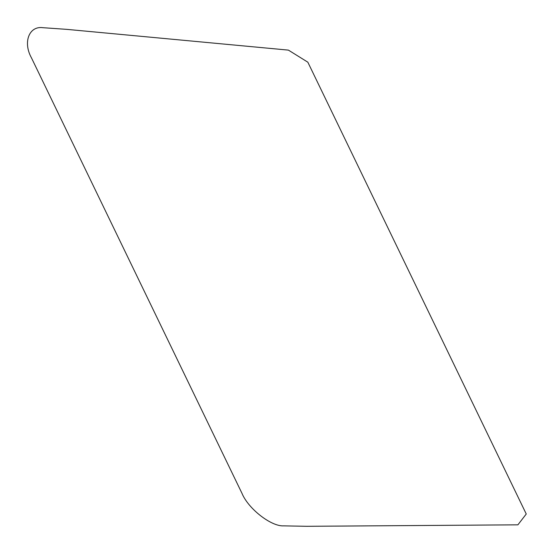 <?xml version="1.0" encoding="UTF-8"?>
<svg xmlns="http://www.w3.org/2000/svg" width="554" height="554" viewBox="0 0 554 554"><rect width="100%" height="100%" fill="white"/><g stroke="black" fill="none" stroke-linecap="round" stroke-linejoin="round"><path stroke-width="0.83" d="M517.893 524.832L526.252 514.008L307.83 62.186L288.405 50.116L66.459 29.334L42.935 27.7C29.085 25.713 22.769 42.291 31.453 57.845L241.98 493.344C248.289 508.787 271.259 526.674 283.759 525.864L306.701 526.3L517.893 524.832"/></g></svg>
